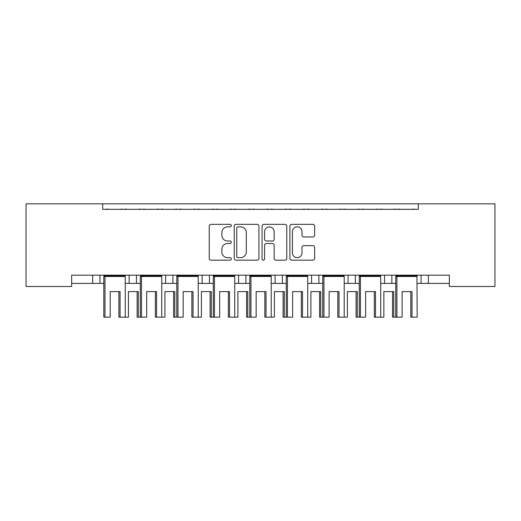 <?xml version="1.0" encoding="UTF-8"?>
<svg xmlns="http://www.w3.org/2000/svg" width="521" height="521" viewBox="0 0 521 521"><rect width="100%" height="100%" fill="white"/><g stroke="black" fill="none" stroke-linecap="round" stroke-linejoin="round"><path stroke-width="0.78" d="M231.311 225.6A1.25 1.25 0 0 0 230.054 224.349L211.025 224.349A1.791 1.791 0 0 0 209.234 226.14L209.234 258.37A1.791 1.791 0 0 0 211.025 260.161L230.054 260.161A1.25 1.25 0 0 0 231.311 258.911A1.25 1.25 0 0 0 230.054 257.654L227.592 257.654A5.731 5.731 0 0 1 221.861 251.923L221.861 249.24A5.731 5.731 0 0 1 227.592 243.509L230.054 243.509A1.25 1.25 0 0 0 231.311 242.252A1.25 1.25 0 0 0 230.054 241.002L227.592 241.002A5.731 5.731 0 0 1 221.861 235.271L221.861 232.587A5.731 5.731 0 0 1 227.592 226.856L230.054 226.856A1.25 1.25 0 0 0 231.311 225.6M312.841 236.97A1.791 1.791 0 0 0 314.632 235.179L314.632 226.134A1.791 1.791 0 0 0 312.841 224.343L291.708 224.349A1.791 1.791 0 0 0 289.917 226.134L289.917 258.37A1.791 1.791 0 0 0 291.708 260.161L312.841 260.161A1.791 1.791 0 0 0 314.632 258.37L314.632 247.449A1.791 1.791 0 0 0 312.841 245.658L303.795 245.658A1.791 1.791 0 0 0 302.004 247.449L302.004 252.867A4.793 4.793 0 0 1 297.211 257.654A4.793 4.793 0 0 1 292.424 252.867L292.424 231.643A4.793 4.793 0 0 1 297.211 226.85A4.793 4.793 0 0 1 302.004 231.643L302.004 235.179A1.791 1.791 0 0 0 303.795 236.97L312.841 236.97M449.336 275.186L71.664 275.186L71.664 286.498L26.05 286.498L26.05 203.848L494.95 203.848L494.95 286.498L449.336 286.498L449.336 275.186M102.683 203.848L102.683 209.325L418.317 209.325L418.317 203.848M258.93 226.14A1.791 1.791 0 0 0 257.14 224.349L236.006 224.349A1.791 1.791 0 0 0 234.216 226.14L234.222 258.37A1.791 1.791 0 0 0 236.013 260.161L257.14 260.161A1.791 1.791 0 0 0 258.93 258.37L258.93 226.14M263.86 224.349L284.987 224.349A1.791 1.791 0 0 1 286.778 226.14L286.784 258.37A1.791 1.791 0 0 1 284.994 260.161L275.948 260.161A1.791 1.791 0 0 1 274.157 258.37L274.157 245.3A1.791 1.791 0 0 0 272.366 243.509L266.368 243.509A1.791 1.791 0 0 0 264.577 245.3L264.577 258.911A1.25 1.25 0 0 1 263.32 260.161A1.25 1.25 0 0 1 262.07 258.911L262.07 226.14A1.791 1.791 0 0 1 263.86 224.349M391.864 275.186L391.864 283.398L395.739 283.398M417.184 283.398L421.059 283.398L421.059 275.186M421.059 283.398L428.353 283.398L428.353 275.186L428.353 283.398L449.336 283.398M344.205 283.398L355.374 283.398L355.374 275.186L355.374 283.398L359.249 283.398M380.695 283.398L384.57 283.398L384.57 275.186M348.074 283.398L348.074 275.186L348.074 283.398M318.885 275.186L318.885 283.398L322.76 283.398M282.395 275.186L282.395 283.398L286.263 283.398M307.716 283.398L311.584 283.398L311.584 275.186M245.905 275.186L245.905 283.398L249.774 283.398M271.226 283.398L275.095 283.398L275.095 275.186M198.24 283.398L209.416 283.398L209.416 275.186L209.416 283.398L213.284 283.398M234.737 283.398L238.605 283.398L238.605 275.186M161.751 283.398L172.926 283.398L172.926 275.186L172.926 283.398L176.795 283.398M165.626 283.398L165.626 275.186L165.626 283.398M125.261 283.398L136.43 283.398L136.43 275.186L136.43 283.398L140.305 283.398M129.136 283.398L129.136 275.186L129.136 283.398M99.941 275.186L99.941 283.398L103.816 283.398M71.664 283.398L92.647 283.398L92.647 275.186M391.864 283.398L384.57 283.398M318.885 283.398L311.584 283.398M282.395 283.398L275.095 283.398M245.905 283.398L238.605 283.398M99.941 283.398L92.647 283.398M102.683 209.325L418.317 209.325M202.115 283.398L202.115 275.186M237.98 226.856A1.25 1.25 0 0 0 236.723 228.107L236.723 256.404A1.25 1.25 0 0 0 237.98 257.654L240.578 257.654A5.731 5.731 0 0 0 246.309 251.923L246.309 232.581A5.731 5.731 0 0 0 240.578 226.856L237.98 226.856M274.157 231.734A4.793 4.793 0 0 0 269.364 226.941A4.793 4.793 0 0 0 264.577 231.734L264.577 239.211A1.791 1.791 0 0 0 266.368 241.002L272.366 241.002A1.791 1.791 0 0 0 274.157 239.211L274.157 231.734M118.886 291.61L118.886 317.152L120.064 317.152L120.064 291.61L110.191 291.61L110.191 317.152L104.995 317.152L104.995 276.462L104.05 275.733L125.027 275.733L125.027 275.186M137.127 291.61L137.127 317.152L138.306 317.152L138.306 291.61L128.44 291.61L128.44 317.152L120.064 317.152M104.05 275.186L103.816 276.462L125.261 276.462L125.027 275.733M108.648 209.325A1.823 1.823 0 0 0 107.854 209.142L107.026 209.142A1.823 1.823 0 0 0 106.232 209.325M122.845 209.325A1.823 1.823 0 0 0 122.051 209.142L121.224 209.142A1.823 1.823 0 0 0 120.429 209.325M125.261 317.152L125.261 276.462M104.995 317.152L103.816 317.152L103.816 276.462M155.375 291.61L155.375 317.152L156.554 317.152L156.554 291.61L146.688 291.61L146.688 317.152L138.306 317.152M126.896 209.325A1.823 1.823 0 0 0 126.102 209.142L125.268 209.142A1.823 1.823 0 0 0 124.473 209.325M141.093 209.325A1.823 1.823 0 0 0 140.299 209.142L139.472 209.142A1.823 1.823 0 0 0 138.677 209.325M173.617 291.61L173.617 317.152L174.802 317.152L174.802 291.61L164.929 291.61L164.929 317.152L156.554 317.152M140.54 275.186L140.54 275.733L161.523 275.733L161.523 275.186M145.138 209.325A1.823 1.823 0 0 0 144.343 209.142L143.516 209.142A1.823 1.823 0 0 0 142.721 209.325M159.341 209.325A1.823 1.823 0 0 0 158.54 209.142L157.713 209.142A1.823 1.823 0 0 0 156.919 209.325M141.484 317.152L141.484 276.462L140.54 275.733L140.305 276.462L161.751 276.462L161.523 275.733M161.751 317.152L161.751 276.462M140.305 317.152L140.305 276.462M191.865 291.61L191.865 317.152L193.044 317.152L193.044 291.61L183.177 291.61L183.177 317.152L177.974 317.152L177.974 276.462L177.029 275.733L198.013 275.733L198.013 275.186M210.106 291.61L210.106 317.152L211.292 317.152L211.292 291.61L201.419 291.61L201.419 317.152L193.044 317.152M177.029 275.186L176.795 276.462L198.24 276.462L198.013 275.733M181.627 209.325A1.823 1.823 0 0 0 180.833 209.142L180.005 209.142A1.823 1.823 0 0 0 179.211 209.325M195.831 209.325A1.823 1.823 0 0 0 195.036 209.142L194.203 209.142A1.823 1.823 0 0 0 193.408 209.325M198.24 317.152L198.24 276.462M177.974 317.152L176.795 317.152L176.795 276.462M228.354 291.61L228.354 317.152L229.533 317.152L229.533 291.61L219.667 291.61L219.667 317.152L214.47 317.152L214.47 276.462L213.519 275.733L234.502 275.733L234.502 275.186M246.602 291.61L246.602 317.152L247.781 317.152L247.781 291.61L237.908 291.61L237.908 317.152L229.533 317.152M213.519 275.186L213.284 276.462L234.737 276.462L234.502 275.733M218.117 209.325A1.823 1.823 0 0 0 217.322 209.142L216.495 209.142A1.823 1.823 0 0 0 215.701 209.325M232.32 209.325A1.823 1.823 0 0 0 231.526 209.142L230.692 209.142A1.823 1.823 0 0 0 229.898 209.325M234.737 317.152L234.737 276.462M214.47 317.152L213.284 317.152L213.284 276.462M264.844 291.61L264.844 317.152L266.023 317.152L266.023 291.61L256.156 291.61L256.156 317.152L250.959 317.152L250.959 276.462L250.008 275.733L270.992 275.733L270.992 275.186M283.092 291.61L283.092 317.152L284.271 317.152L284.271 291.61L274.398 291.61L274.398 317.152L266.023 317.152M250.008 275.186L249.774 276.462L271.226 276.462L270.992 275.733M254.613 209.325A1.823 1.823 0 0 0 253.812 209.142L252.985 209.142A1.823 1.823 0 0 0 252.19 209.325M268.81 209.325A1.823 1.823 0 0 0 268.015 209.142L267.188 209.142A1.823 1.823 0 0 0 266.387 209.325M271.226 317.152L271.226 276.462M250.959 317.152L249.774 317.152L249.774 276.462M301.333 291.61L301.333 317.152L302.512 317.152L302.512 291.61L292.646 291.61L292.646 317.152L287.449 317.152L287.449 276.462L286.498 275.733L307.481 275.733L307.481 275.186M319.581 291.61L319.581 317.152L320.76 317.152L320.76 291.61L310.894 291.61L310.894 317.152L302.512 317.152M286.498 275.186L286.263 276.462L307.716 276.462L307.481 275.733M291.102 209.325A1.823 1.823 0 0 0 290.308 209.142L289.474 209.142A1.823 1.823 0 0 0 288.68 209.325M305.299 209.325A1.823 1.823 0 0 0 304.505 209.142L303.678 209.142A1.823 1.823 0 0 0 302.883 209.325M307.716 317.152L307.716 276.462M287.449 317.152L286.263 317.152L286.263 276.462M337.823 291.61L337.823 317.152L339.008 317.152L339.008 291.61L329.135 291.61L329.135 317.152L323.938 317.152L323.938 276.462L322.987 275.733L343.971 275.733L343.971 275.186M356.071 291.61L356.071 317.152L357.25 317.152L357.25 291.61L347.383 291.61L347.383 317.152L339.008 317.152M322.987 275.186L322.76 276.462L344.205 276.462L343.971 275.733M327.592 209.325A1.823 1.823 0 0 0 326.797 209.142L325.964 209.142A1.823 1.823 0 0 0 325.169 209.325M341.789 209.325A1.823 1.823 0 0 0 340.995 209.142L340.167 209.142A1.823 1.823 0 0 0 339.373 209.325M344.205 317.152L344.205 276.462M323.938 317.152L322.76 317.152L322.76 276.462M374.312 291.61L374.312 317.152L375.498 317.152L375.498 291.61L365.625 291.61L365.625 317.152L360.428 317.152L360.428 276.462L359.477 275.733L380.46 275.733L380.46 275.186M392.56 291.61L392.56 317.152L393.739 317.152L393.739 291.61L383.873 291.61L383.873 317.152L375.498 317.152M359.477 275.186L359.249 276.462L380.695 276.462L380.46 275.733M364.081 209.325A1.823 1.823 0 0 0 363.287 209.142L362.46 209.142A1.823 1.823 0 0 0 361.659 209.325M378.279 209.325A1.823 1.823 0 0 0 377.484 209.142L376.657 209.142A1.823 1.823 0 0 0 375.862 209.325M380.695 317.152L380.695 276.462M360.428 317.152L359.249 317.152L359.249 276.462M410.808 291.61L410.808 317.152L411.987 317.152L411.987 291.61L402.114 291.61L402.114 317.152L396.917 317.152L396.917 276.462L395.973 275.733L416.95 275.733L416.95 275.186M416.95 275.733L417.184 317.152L411.987 317.152M395.973 275.186L395.739 276.462L417.184 276.462M400.571 209.325A1.823 1.823 0 0 0 399.776 209.142L398.949 209.142A1.823 1.823 0 0 0 398.155 209.325M414.768 209.325A1.823 1.823 0 0 0 413.974 209.142L413.146 209.142A1.823 1.823 0 0 0 412.352 209.325M396.917 317.152L395.739 317.152L395.739 276.462M176.795 317.152L174.802 317.152M163.386 209.325A1.823 1.823 0 0 0 162.591 209.142L161.757 209.142A1.823 1.823 0 0 0 160.963 209.325M177.583 209.325A1.823 1.823 0 0 0 176.788 209.142L175.961 209.142A1.823 1.823 0 0 0 175.167 209.325M213.284 317.152L211.292 317.152M199.875 209.325A1.823 1.823 0 0 0 199.081 209.142L198.254 209.142A1.823 1.823 0 0 0 197.452 209.325M214.072 209.325A1.823 1.823 0 0 0 213.278 209.142L212.451 209.142A1.823 1.823 0 0 0 211.656 209.325M249.774 317.152L247.781 317.152M236.365 209.325A1.823 1.823 0 0 0 235.57 209.142L234.743 209.142A1.823 1.823 0 0 0 233.949 209.325M250.562 209.325A1.823 1.823 0 0 0 249.767 209.142L248.94 209.142A1.823 1.823 0 0 0 248.146 209.325M286.263 317.152L284.271 317.152M272.854 209.325A1.823 1.823 0 0 0 272.06 209.142L271.233 209.142A1.823 1.823 0 0 0 270.438 209.325M287.051 209.325A1.823 1.823 0 0 0 286.257 209.142L285.43 209.142A1.823 1.823 0 0 0 284.635 209.325M322.76 317.152L320.76 317.152M309.344 209.325A1.823 1.823 0 0 0 308.549 209.142L307.722 209.142A1.823 1.823 0 0 0 306.928 209.325M323.548 209.325A1.823 1.823 0 0 0 322.746 209.142L321.919 209.142A1.823 1.823 0 0 0 321.125 209.325M359.249 317.152L357.25 317.152M345.833 209.325A1.823 1.823 0 0 0 345.039 209.142L344.212 209.142A1.823 1.823 0 0 0 343.417 209.325M360.037 209.325A1.823 1.823 0 0 0 359.243 209.142L358.409 209.142A1.823 1.823 0 0 0 357.614 209.325M395.739 317.152L393.739 317.152M382.323 209.325A1.823 1.823 0 0 0 381.528 209.142L380.701 209.142A1.823 1.823 0 0 0 379.907 209.325M396.527 209.325A1.823 1.823 0 0 0 395.732 209.142L394.898 209.142A1.823 1.823 0 0 0 394.104 209.325"/></g></svg>
